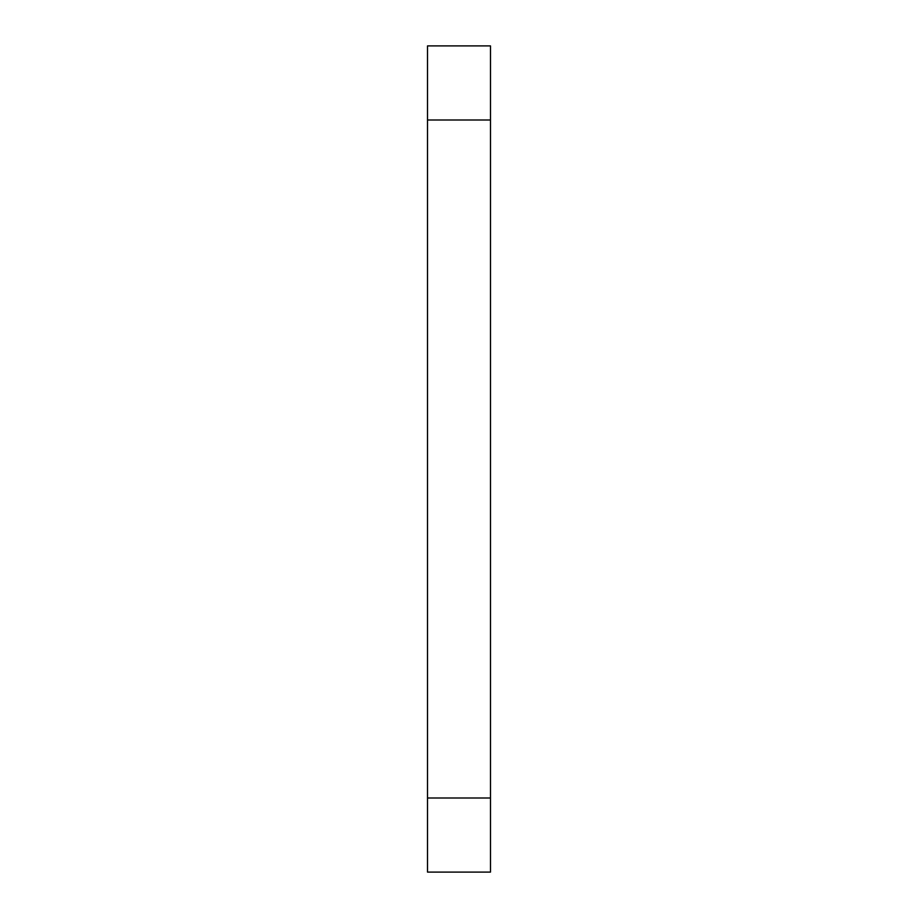 <?xml version="1.0" encoding="UTF-8"?>
<svg xmlns="http://www.w3.org/2000/svg" width="918" height="918" viewBox="0 0 918 918"><rect width="100%" height="100%" fill="white"/><g stroke="black" fill="none" stroke-linecap="round" stroke-linejoin="round"><path stroke-width="1.38" d="M490.487 798.006L490.487 45.9L427.513 45.9L427.513 872.1L490.487 872.1L490.487 798.006L427.513 798.006M490.487 119.994L427.513 119.994"/></g></svg>
